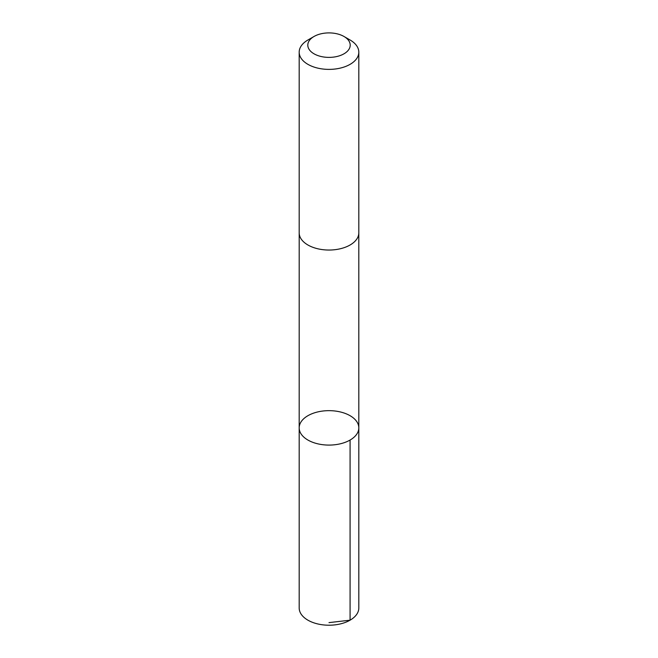 <?xml version="1.0" encoding="UTF-8"?>
<svg xmlns="http://www.w3.org/2000/svg" width="658" height="658" viewBox="0 0 658 658"><rect width="100%" height="100%" fill="white"/><g stroke="black" fill="none" stroke-linecap="round" stroke-linejoin="round"><path stroke-width="0.99" d="M339.791 411.826A29.816 17.215 180 0 1 358.816 427.873A29.816 17.215 180 0 1 329 445.088A29.816 17.215 180 0 1 299.184 427.873A29.816 17.215 180 0 1 339.791 411.826M299.184 608A29.816 17.215 0 0 0 318.201 624.047A29.816 17.215 0 0 0 358.816 608L358.816 427.873A29.816 17.215 180 0 1 329 445.088A29.816 17.215 180 0 1 299.184 427.873L299.184 608M314.006 36.486L307.919 39.998A29.816 17.215 0 0 0 299.184 52.171L299.184 232.825A29.816 17.215 0 0 0 318.201 248.872A29.816 17.215 0 0 0 358.816 232.825L358.816 52.171A29.816 17.215 0 0 0 350.081 39.998L343.994 36.486A21.212 12.247 0 0 0 314.006 36.486A21.212 12.247 0 0 0 321.318 56.555A21.212 12.247 0 0 0 346.766 51.834A21.212 12.247 0 0 0 343.994 36.486M299.184 52.171A29.816 17.215 0 0 0 318.201 68.218A29.816 17.215 0 0 0 358.816 52.171M329 622.624L350.081 620.173L350.081 440.046M299.193 233.121L299.184 427.873M358.807 233.121L358.816 427.873"/></g></svg>
